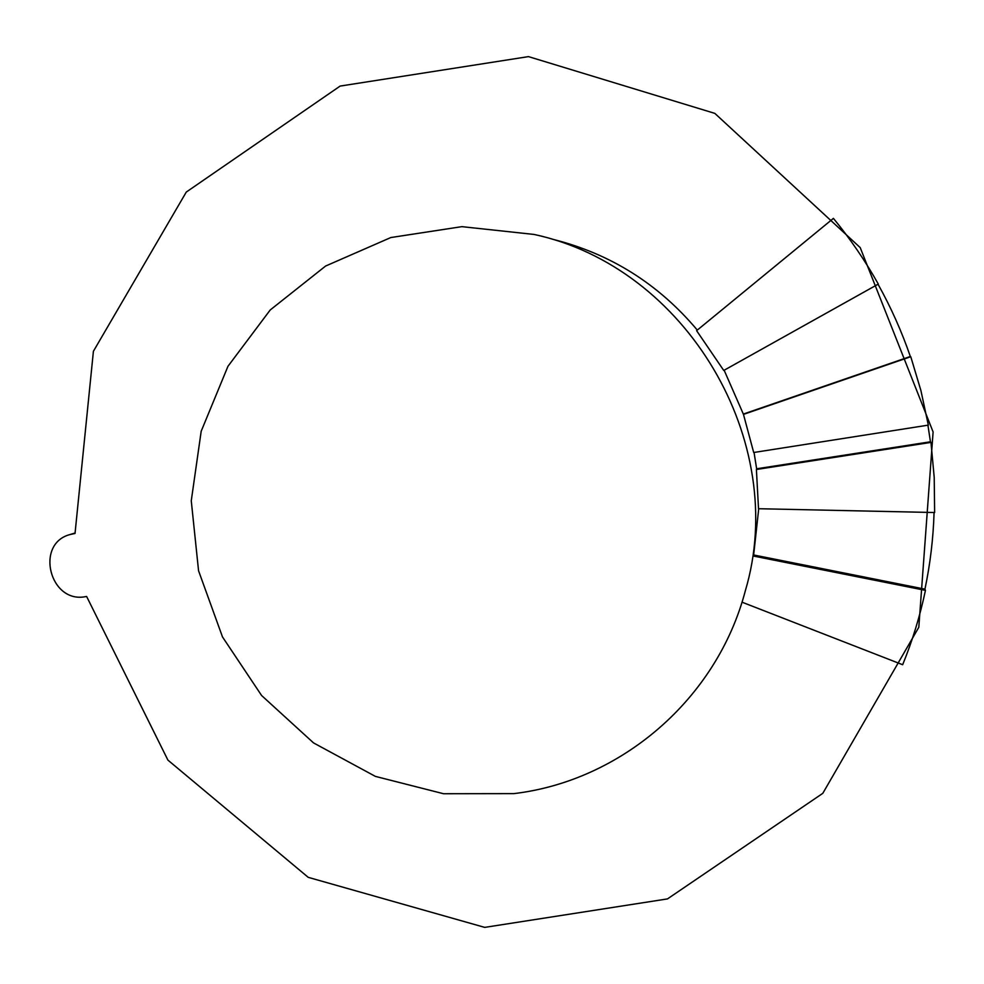 <?xml version="1.0" encoding="UTF-8"?>
<svg xmlns="http://www.w3.org/2000/svg" width="984" height="984" viewBox="0 0 984 984"><rect width="100%" height="100%" fill="white"/><g stroke="black" fill="none" stroke-linecap="round" stroke-linejoin="round"><path stroke-width="1.48" d="M930.446 441.791L930.975 442.394L756.401 469.491L756.635 468.79L930.446 441.791L927.924 425.186M743.474 414.387L753.695 452.505L928.33 425.125L920.926 390.599L910.766 356.712L743.474 414.387L724.15 370.242M754.051 452.456L756.635 468.79M930.975 442.394L934.21 477.437L934.64 512.529L758.516 508.716L756.401 469.491M833.411 218.362L696.611 330.661L723.744 370.464L878.306 284.081C865.28 260.834 850.324 238.928 833.411 218.362M743.769 413.92L910.335 356.491C901.725 331.473 890.951 307.377 878.036 284.228M85.485 596.661C49.754 603.795 34.674 543.709 69.987 534.558L75.03 533.476L93.406 351.276L186.283 192.065L340.132 86.075L528.469 56.617L714.839 113.381L860.201 247.599L933.103 431.951L918.81 627.275L822.796 793.338L667.472 898.909L484.718 927.383L308.226 877.347L167.92 760.115L86.629 596.488L85.485 596.661M697.299 330.095C658.567 284.007 610.437 253.749 552.922 239.333M741.997 602.171L902.66 664.729C912.451 640.732 920.04 615.947 925.452 590.375L753.412 556.046L753.658 554.976L924.948 589.145L925.452 590.375M513.857 793.621L443.526 793.731L375.408 776.401L313.564 742.932L261.584 695.491L222.495 636.943L198.559 570.757L191.265 500.807L201.191 431.238L227.968 366.282L270.219 309.972L325.606 266.037L390.832 237.538L461.853 226.652L534.041 234.438C686.401 267.058 789.906 441.73 745.282 590.953C716.807 699.366 620.806 780.964 513.857 793.621M753.658 554.976L758.726 508.716M934.074 512.516C933.287 538.42 930.237 563.967 924.948 589.145M73.886 533.66L75.018 533.316M74.981 533.02L69.987 534.558"/></g></svg>
